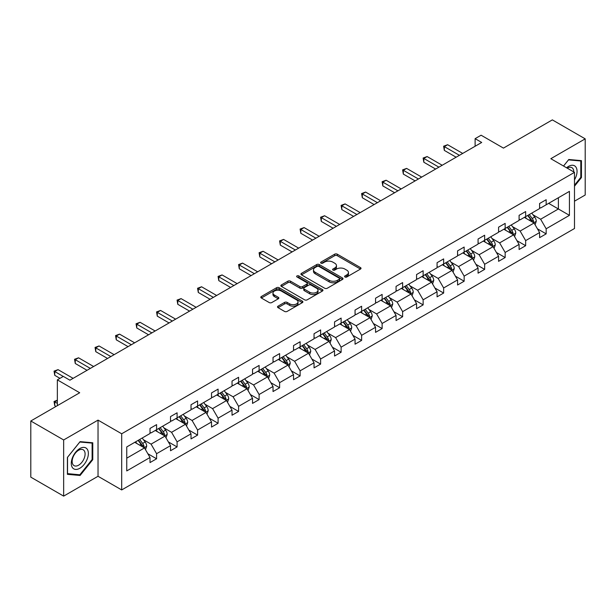 <?xml version="1.0" encoding="UTF-8"?>
<svg xmlns="http://www.w3.org/2000/svg" width="616" height="616" viewBox="0 0 616 616"><rect width="100%" height="100%" fill="white"/><g stroke="black" fill="none" stroke-linecap="round" stroke-linejoin="round"><path stroke-width="0.92" d="M344.968 276.984A1.278 0.739 0 0 0 346.777 276.984L360.483 269.069A1.825 1.055 0 0 0 361.022 268.33A1.825 1.055 0 0 0 360.483 267.583L337.26 254.177A1.825 1.055 0 0 0 334.68 254.177L320.975 262.085A1.278 0.739 0 0 0 320.597 262.608A1.278 0.739 0 0 0 320.975 263.132A1.278 0.739 0 0 0 322.784 263.132L324.555 262.108A5.837 3.373 0 0 1 332.809 262.108L334.75 263.225A5.837 3.373 0 0 1 336.459 265.604A5.837 3.373 0 0 1 334.75 267.991L332.971 269.015A1.278 0.739 0 0 0 332.601 269.538A1.278 0.739 0 0 0 332.971 270.054A1.278 0.739 0 0 0 334.781 270.054L336.552 269.03A5.837 3.373 0 0 1 344.806 269.03L346.746 270.155A5.837 3.373 0 0 1 348.456 272.534A5.837 3.373 0 0 1 346.746 274.921L344.968 275.945A1.278 0.739 0 0 0 344.598 276.461A1.278 0.739 0 0 0 344.968 276.984L344.968 275.945M574.489 201.193L585.2 195.01L585.2 138.854L552.344 119.881L503.449 148.109L481.104 135.212L475.121 138.662L475.121 146.254M63.656 496.119L98.029 476.276L98.029 420.12L63.656 439.963L63.656 496.119L30.8 477.146L30.8 420.99L79.695 392.762L57.35 379.864L57.35 405.659M63.656 439.963L30.8 420.99M278.047 306.167A1.825 1.055 0 0 0 277.508 306.907A1.825 1.055 0 0 0 278.047 307.654L284.561 311.419A1.825 1.055 0 0 0 287.141 311.419L302.364 302.625A1.825 1.055 0 0 0 302.895 301.879A1.825 1.055 0 0 0 302.364 301.139L279.14 287.726A1.825 1.055 0 0 0 276.561 287.726L261.338 296.519A1.825 1.055 0 0 0 260.807 297.266A1.825 1.055 0 0 0 261.338 298.005L269.207 302.548A1.825 1.055 0 0 0 271.787 302.548L278.301 298.791A1.825 1.055 0 0 0 278.84 298.044A1.825 1.055 0 0 0 278.301 297.305L274.397 295.049A4.882 2.818 0 0 1 272.973 293.054A4.882 2.818 0 0 1 275.983 290.452A4.882 2.818 0 0 1 281.304 291.06L296.589 299.892A4.882 2.818 0 0 1 298.021 301.879A4.882 2.818 0 0 1 295.01 304.489A4.882 2.818 0 0 1 289.689 303.873L287.141 302.402A1.825 1.055 0 0 0 284.561 302.402L278.047 306.167L278.047 307.654M57.35 379.864L63.333 376.407L69.901 380.203L481.697 142.458L475.121 138.662M98.029 420.12L121.691 433.78L574.489 172.357L574.489 228.513L121.691 489.936L121.691 433.78M585.2 138.854L550.827 158.697L574.489 172.357M324.686 288.25A1.825 1.055 0 0 0 327.265 288.25L342.488 279.464A1.825 1.055 0 0 0 343.02 278.717A1.825 1.055 0 0 0 342.488 277.97L319.265 264.564A1.825 1.055 0 0 0 316.686 264.564L301.463 273.35A1.825 1.055 0 0 0 300.924 274.097A1.825 1.055 0 0 0 301.463 274.844L324.686 288.25M297.52 277.262A1.278 0.739 0 0 1 298.814 277.439L298.814 275.922L322.422 289.551A1.825 1.055 0 0 1 322.961 290.298A1.825 1.055 0 0 1 322.422 291.045L307.199 299.83A1.825 1.055 0 0 1 304.62 299.83L281.397 286.425L281.397 284.939A1.825 1.055 0 0 0 280.865 285.678A1.825 1.055 0 0 0 281.397 286.425M281.397 284.939L287.911 281.173A1.825 1.055 0 0 1 290.498 281.173L299.915 286.609A1.825 1.055 0 0 0 302.495 286.609L306.814 284.115A1.825 1.055 0 0 0 307.346 283.375A1.825 1.055 0 0 0 306.814 282.629L297.012 276.969A1.278 0.739 0 0 1 296.635 276.445A1.278 0.739 0 0 1 297.428 275.76A1.278 0.739 0 0 1 298.814 275.922M126.75 446.947L150.011 433.51L150.011 428.428L156.587 424.632L156.587 429.722L170.517 421.675L170.517 416.593L177.092 412.797L177.092 417.879L191.022 409.84L191.022 404.75L197.59 400.954L197.59 406.044L211.527 397.998L211.527 392.916L218.095 389.12L218.095 394.202L232.032 386.163L232.032 381.073L238.6 377.285L238.6 382.367L252.537 374.32L252.537 369.238L259.105 365.442L259.105 370.532L273.034 362.485L273.034 357.403L279.61 353.607L279.61 358.689L293.539 350.65L293.539 345.561L300.115 341.764L300.115 346.854L314.045 338.808L314.045 333.726L320.62 329.93L320.62 335.012L334.55 326.973L334.55 321.883L341.125 318.095L341.125 323.177L355.055 315.13L355.055 310.048L361.623 306.252L361.623 311.342L375.56 303.295L375.56 298.213L382.128 294.417L382.128 299.499L396.065 291.46L396.065 286.371L402.633 282.582L402.633 287.664L416.57 279.618L416.57 274.536L423.138 270.74L423.138 275.822L437.067 267.783L437.067 262.693L443.643 258.905L443.643 263.987L457.572 255.94L457.572 250.858L464.148 247.062L464.148 252.152L478.078 244.105L478.078 239.023L484.653 235.227L484.653 240.309L498.583 232.27L498.583 227.181L505.159 223.392L505.159 228.474L519.088 220.428L519.088 215.346L525.656 211.55L525.656 216.632L539.593 208.593L539.593 203.503L546.161 199.715L546.161 204.797L569.43 191.368L569.43 215.346L546.161 228.775L546.161 233.864L539.593 237.653L539.593 232.571L525.656 240.617L525.656 245.699L519.088 249.495L519.088 244.406L505.159 252.452L505.159 257.534L498.583 261.33L498.583 256.248L484.653 264.287L484.653 269.377L478.078 273.173L478.078 268.083L464.148 276.13L464.148 281.212L457.572 285.008L457.572 279.926L443.643 287.965L443.643 293.054L437.067 296.843L437.067 291.761L423.138 299.807L423.138 304.889L416.57 308.685L416.57 303.596L402.633 311.642L402.633 316.724L396.065 320.52L396.065 315.438L382.128 323.477L382.128 328.567L375.56 332.363L375.56 327.273L361.623 335.32L361.623 340.402L355.055 344.198L355.055 339.116L341.125 347.155L341.125 352.244L334.55 356.033L334.55 350.951L320.62 358.997L320.62 364.079L314.045 367.875L314.045 362.786L300.115 370.832L300.115 375.914L293.539 379.71L293.539 374.628L279.61 382.667L279.61 387.757L273.034 391.545L273.034 386.463L259.105 394.51L259.105 399.592L252.537 403.388L252.537 398.306L238.6 406.344L238.6 411.434L232.032 415.223L232.032 410.14L218.095 418.187L218.095 423.269L211.527 427.065L211.527 421.975L197.59 430.022L197.59 435.104L191.022 438.9L191.022 433.818L177.092 441.857L177.092 446.947L170.517 450.735L170.517 445.653L156.587 453.699L156.587 458.781L150.011 462.577L150.011 457.495L126.75 470.924L126.75 446.947M155.27 430.476L164.996 436.09L151.066 444.136L143.459 439.747M151.066 444.136L156.587 453.699M164.996 436.09L170.517 445.653M150.011 432.301L151.066 432.902L156.587 429.722M175.776 418.641L185.501 424.255L171.571 432.301L163.964 427.904M171.571 432.301L177.092 441.857M185.501 424.255L191.022 433.818M170.517 420.458L171.571 421.067L177.092 417.879M196.281 406.799L206.006 412.42L192.076 420.458L184.469 416.07M192.076 420.458L197.59 430.022M206.006 412.42L211.527 421.975M191.022 408.624L192.076 409.232L197.59 406.044M216.786 394.964L226.511 400.577L212.574 408.624L204.966 404.227M212.574 408.624L218.095 418.187M226.511 400.577L232.032 410.14M211.527 396.781L212.574 397.389L218.095 394.202M237.283 383.129L247.016 388.742L233.079 396.781L225.471 392.392M233.079 396.781L238.6 406.344M247.016 388.742L252.537 398.306M232.032 384.946L233.079 385.554L238.6 382.367M257.788 371.286L267.521 376.9L253.584 384.946L245.976 380.557M253.584 384.946L259.105 394.51M267.521 376.9L273.034 386.463M252.537 373.111L253.584 373.72L259.105 370.532M278.293 359.451L288.019 365.065L274.089 373.111L266.482 368.715M274.089 373.111L279.61 382.667M288.019 365.065L293.539 374.628M273.034 361.269L274.089 361.877L279.61 358.689M298.798 347.609L308.524 353.23L294.594 361.269L286.987 356.88M294.594 361.269L300.115 370.832M308.524 353.23L314.045 362.786M293.539 349.434L294.594 350.042L300.115 346.854M319.304 335.774L329.029 341.387L315.099 349.434L307.492 345.037M315.099 349.434L320.62 358.997M329.029 341.387L334.55 350.951M314.045 337.591L315.099 338.199L320.62 335.012M339.809 323.939L349.534 329.552L335.605 337.599L327.997 333.202M335.605 337.599L341.125 347.155M349.534 329.552L355.055 339.116M334.55 325.756L335.605 326.365L341.125 323.177M360.314 312.096L370.039 317.71L356.11 325.756L348.502 321.367M356.11 325.756L361.623 335.32M370.039 317.71L375.56 327.273M355.055 313.921L356.11 314.53L361.623 311.342M380.819 300.262L390.544 305.875L376.607 313.921L368.999 309.525M376.607 313.921L382.128 323.477M390.544 305.875L396.065 315.438M375.56 302.079L376.607 302.687L382.128 299.499M401.316 288.419L411.049 294.04L397.112 302.079L389.505 297.69M397.112 302.079L402.633 311.642M411.049 294.04L416.57 303.596M396.065 290.244L397.112 290.852L402.633 287.664M421.821 276.584L431.554 282.197L417.617 290.244L410.01 285.855M417.617 290.244L423.138 299.807M431.554 282.197L437.067 291.761M416.57 278.401L417.617 279.01L423.138 275.822M442.327 264.749L452.052 270.362L438.122 278.409L430.515 274.012M438.122 278.409L443.643 287.965M452.052 270.362L457.572 279.926M437.067 266.566L438.122 267.175L443.643 263.987M462.832 252.906L472.557 258.52L458.627 266.566L451.02 262.177M458.627 266.566L464.148 276.13M472.557 258.52L478.078 268.083M457.572 254.731L458.627 255.34L464.148 252.152M483.337 241.072L493.062 246.685L479.132 254.731L471.525 250.335M479.132 254.731L484.653 264.287M493.062 246.685L498.583 256.248M478.078 242.889L479.132 243.497L484.653 240.309M503.842 229.229L513.567 234.85L499.638 242.889L492.03 238.5M499.638 242.889L505.159 252.452M513.567 234.85L519.088 244.406M498.583 231.054L499.638 231.662L505.159 228.474M524.347 217.394L534.072 223.007L520.135 231.054L512.535 226.665M520.135 231.054L525.656 240.617M534.072 223.007L539.593 232.571M519.088 219.219L520.135 219.82L525.656 216.632M548.663 203.357L558.389 208.97L540.64 219.219L533.033 214.822M540.64 219.219L546.161 228.775M569.43 215.346L558.389 208.97L558.389 197.744L569.43 191.368M98.029 476.276L121.691 489.936M539.593 207.376L540.64 207.985L546.161 204.797M126.75 458.173L144.49 447.932L134.765 442.319M144.49 447.932L150.011 457.495M537.422 228.813L546.161 233.864M516.916 240.656L525.656 245.699M496.411 252.491L505.159 257.534M475.914 264.326L484.653 269.377M455.409 276.168L464.148 281.212M434.904 288.003L443.643 293.054M414.399 299.846L423.138 304.889M393.894 311.681L402.633 316.724M373.388 323.515L382.128 328.567M352.883 335.358L361.623 340.402M332.378 347.193L341.125 352.244M311.881 359.036L320.62 364.079M291.376 370.87L300.115 375.914M270.871 382.705L279.61 387.757M250.365 394.548L259.105 399.592M229.86 406.383L238.6 411.434M209.355 418.226L218.095 423.269M188.85 430.06L197.59 435.104M168.345 441.895L177.092 446.947M147.848 453.738L156.587 458.781M574.489 186.217L581.458 177.547L581.458 160.637L568.768 159.506L563.524 166.027M92.77 459.69L92.77 442.773L80.088 441.641L67.406 457.418L67.406 474.335L80.088 475.467L92.77 459.69L92.115 459.305M345.484 277.161L346.746 276.438A5.837 3.373 0 0 0 348.456 274.051L348.456 272.534M336.459 265.604L336.459 267.128A5.837 3.373 0 0 1 334.75 269.508L333.479 270.239M360.483 267.583L360.483 269.069L337.26 255.694A1.825 1.055 0 0 0 334.68 255.694L321.483 263.309M342.465 279.479L319.265 266.081A1.825 1.055 0 0 0 316.686 266.081L301.486 274.859M339.262 279.24A1.278 0.739 0 0 0 339.639 278.717A1.278 0.739 0 0 0 339.262 278.193L318.88 266.428A1.278 0.739 0 0 0 317.071 266.428L315.2 267.506A5.837 3.373 0 0 0 313.49 269.893A5.837 3.373 0 0 0 315.2 272.272L329.137 280.319A5.837 3.373 0 0 0 337.391 280.319L339.262 279.24L339.262 280.757A1.278 0.739 0 0 0 339.639 280.234L339.639 278.717M313.49 269.893L313.49 271.41A5.837 3.373 0 0 0 315.2 273.789L315.2 272.272M339.262 280.757L337.391 281.835A5.837 3.373 0 0 1 329.137 281.835L315.2 273.789M281.42 286.44L287.911 282.69L287.911 281.173M307.346 283.375L307.346 284.892A1.825 1.055 0 0 1 306.814 285.632L302.495 288.126A1.825 1.055 0 0 1 299.915 288.126L290.498 282.69A1.825 1.055 0 0 0 287.911 282.69M298.814 277.439L322.399 291.06M309.686 292.254A4.882 2.818 0 0 0 315.007 292.862A4.882 2.818 0 0 0 318.018 290.259A4.882 2.818 0 0 0 316.585 288.273L311.203 285.162A1.825 1.055 0 0 0 308.624 285.162L304.296 287.657A1.825 1.055 0 0 0 303.765 288.404A1.825 1.055 0 0 0 304.296 289.143L309.686 292.254L309.686 293.77A4.882 2.818 0 0 0 315.007 294.386A4.882 2.818 0 0 0 318.018 291.776L318.018 290.259M303.765 288.404L303.765 289.92A1.825 1.055 0 0 0 304.296 290.66L304.296 289.143M309.686 293.77L304.296 290.66M298.021 301.879L298.021 303.403A4.882 2.818 0 0 1 295.01 306.006A4.882 2.818 0 0 1 289.689 305.39L287.141 303.919A1.825 1.055 0 0 0 284.561 303.919L278.07 307.669M272.973 293.054L272.973 294.571A4.882 2.818 0 0 0 274.397 296.565L274.397 295.049M278.278 298.806L274.397 296.565M302.34 302.641L279.14 289.25A1.825 1.055 0 0 0 276.561 289.25L261.361 298.021M580.796 177.169L581.458 177.547M78.748 474.69L80.088 475.467M535.073 224.74L536.282 221.252A4.928 2.841 -120 0 0 534.703 217.055L531.754 213.113M526.464 218.618L525.186 216.909M533.341 222.592L533.618 221.46A4.928 2.841 -120 0 0 532.209 218.495L529.26 214.56M528.028 215.269L531.269 219.604A2.51 1.448 60 0 1 531.731 220.366L533.618 221.46M527.681 215.469L530.63 219.404A4.928 2.841 60 0 1 531.862 221.729M459.413 155.317L444.336 146.616L447.624 144.721L462.701 153.423M456.133 157.219L444.336 150.412L444.336 146.616L443.62 146.2L447.624 144.721M444.336 150.412L443.62 146.2M514.568 236.575L515.777 233.087A4.928 2.841 -120 0 0 514.206 228.89L511.249 224.956M505.959 230.453L504.681 228.744M512.843 234.427L513.113 233.295A4.928 2.841 -120 0 0 511.703 230.338L508.754 226.395M507.522 227.104L510.772 231.439A2.51 1.448 60 0 1 511.226 232.201L513.113 233.295M507.176 227.304L510.125 231.246A4.928 2.841 60 0 1 511.357 233.572M494.063 248.417L495.272 244.922A4.928 2.841 -120 0 0 493.701 240.733L490.744 236.79M485.454 242.296L484.176 240.587M492.338 246.269L492.608 245.137A4.928 2.841 -120 0 0 491.198 242.173L488.249 238.23M487.017 238.946L490.267 243.281A2.51 1.448 60 0 1 490.721 244.044L492.608 245.137M486.671 239.147L489.628 243.081A4.928 2.841 60 0 1 490.852 245.407M438.908 167.159L423.839 158.458L427.119 156.556L442.196 165.265M435.627 169.054L423.839 162.247L423.839 158.458L423.115 158.035L427.119 156.556M423.839 162.247L423.115 158.035M418.41 178.994L403.334 170.293L406.614 168.399L421.69 177.1M415.122 180.896L403.334 174.089L403.334 170.293L402.61 169.877L406.614 168.399M403.334 174.089L402.61 169.877M574.489 179.857A12.081 6.976 120 0 0 575.906 176.923A12.081 6.976 120 0 0 575.367 166.428A12.081 6.976 120 0 0 566.566 167.783M573.781 171.949A9.148 5.282 120 0 0 571.887 167.652A9.148 5.282 120 0 0 567.221 168.16M563.555 166.043L568.506 159.883L580.796 160.976L580.796 177.362L574.489 185.208M579.979 160.506L580.796 160.976M87.226 459.066A12.081 6.976 120 0 0 84.099 447.393A12.081 6.976 120 0 0 72.426 457.742A12.081 6.976 120 0 0 75.552 469.415A12.081 6.976 120 0 0 87.226 459.066M84.23 458.212A9.148 5.282 120 0 0 83.198 449.788A9.148 5.282 120 0 0 73.027 457.211A9.148 5.282 120 0 0 74.051 465.634A9.148 5.282 120 0 0 84.23 458.212M67.537 473.689L67.537 457.303L79.826 442.018L92.115 443.112L92.115 459.498L79.826 474.79L67.406 473.612M91.299 442.642L92.115 443.112M473.558 260.252L474.767 256.764A4.928 2.841 -120 0 0 473.196 252.568L470.247 248.625M464.949 254.131L463.671 252.421M471.833 258.104L472.11 256.972A4.928 2.841 -120 0 0 470.693 254.008L467.744 250.073M466.512 250.781L469.762 255.116A2.51 1.448 60 0 1 470.216 255.879L472.11 256.972M466.166 250.982L469.123 254.924A4.928 2.841 60 0 1 470.347 257.249M397.905 190.837L382.829 182.128L386.116 180.234L401.185 188.935M394.617 192.731L382.829 185.924L382.829 182.128L382.105 181.712L386.116 180.234M382.829 185.924L382.105 181.712M453.053 272.095L454.262 268.599A4.928 2.841 -120 0 0 452.691 264.403L449.742 260.468M444.444 265.966L443.166 264.264M451.328 269.939L451.605 268.807A4.928 2.841 -120 0 0 450.196 265.85L447.239 261.908M446.007 262.624L449.257 266.959A2.51 1.448 60 0 1 449.711 267.721L451.605 268.807M445.668 262.816L448.617 266.759A4.928 2.841 60 0 1 449.842 269.084M377.4 202.672L362.324 193.971L365.611 192.069L380.688 200.778M374.112 204.566L362.324 197.759L362.324 193.971L361.6 193.555L365.611 192.069M362.324 197.759L361.6 193.555M432.548 283.93L433.756 280.442A4.928 2.841 -120 0 0 432.186 276.245L429.237 272.303M423.947 277.808L422.661 276.099M430.823 281.781L431.1 280.65A4.928 2.841 -120 0 0 429.691 277.685L426.742 273.75M425.502 274.459L428.751 278.794A2.51 1.448 60 0 1 429.206 279.556L431.1 280.65M425.163 274.659L428.112 278.594A4.928 2.841 60 0 1 429.337 280.919M356.895 214.507L341.818 205.806L345.106 203.911L360.183 212.612M353.607 216.409L341.818 209.602L341.818 205.806L341.095 205.39L345.106 203.911M341.818 209.602L341.095 205.39M412.042 295.765L413.251 292.277A4.928 2.841 -120 0 0 411.68 288.08L408.731 284.145M403.442 289.643L402.156 287.934M410.318 293.616L410.595 292.485A4.928 2.841 -120 0 0 409.186 289.528L406.237 285.585M404.997 286.294L408.246 290.629A2.51 1.448 60 0 1 408.701 291.391L410.595 292.485M404.658 286.494L407.607 290.436A4.928 2.841 60 0 1 408.832 292.762M336.39 226.349L321.313 217.64L324.601 215.746L339.678 224.447M333.102 228.243L321.313 221.437L321.313 217.64L320.59 217.225L324.601 215.746M321.313 221.437L320.59 217.225M391.545 307.607L392.746 304.111A4.928 2.841 -120 0 0 391.175 299.923L388.226 295.98M382.936 301.486L381.658 299.776M389.812 305.459L390.09 304.327A4.928 2.841 -120 0 0 388.681 301.363L385.731 297.42M384.5 298.136L387.741 302.471A2.51 1.448 60 0 1 388.195 303.234L390.09 304.327M384.153 298.337L387.102 302.271A4.928 2.841 60 0 1 388.334 304.597M315.885 238.184L300.808 229.483L304.096 227.589L319.173 236.29M312.597 240.086L300.808 233.279L300.808 229.483L300.084 229.067L304.096 227.589M300.808 233.279L300.084 229.067M371.04 319.442L372.249 315.954A4.928 2.841 -120 0 0 370.67 311.758L367.721 307.815M362.431 313.321L361.153 311.611M369.307 317.294L369.585 316.162A4.928 2.841 -120 0 0 368.175 313.197L365.226 309.263M363.994 309.971L367.236 314.306A2.51 1.448 60 0 1 367.698 315.069L369.585 316.162M363.648 310.171L366.597 314.114A4.928 2.841 60 0 1 367.829 316.439M295.38 250.027L280.303 241.318L283.591 239.424L298.668 248.125M292.1 251.921L280.303 245.114L280.303 241.318L279.587 240.902L283.591 239.424M280.303 245.114L279.587 240.902M350.535 331.285L351.744 327.789A4.928 2.841 -120 0 0 350.173 323.593L347.216 319.658M341.926 325.156L340.648 323.454M348.81 329.129L349.08 327.997A4.928 2.841 -120 0 0 347.67 325.04L344.721 321.098M343.489 321.814L346.739 326.149A2.51 1.448 60 0 1 347.193 326.911L349.08 327.997M343.143 322.006L346.092 325.949A4.928 2.841 60 0 1 347.324 328.274M274.875 261.862L259.806 253.161L263.086 251.259L278.163 259.967M271.594 263.756L259.806 256.949L259.806 253.161L259.082 252.737L263.086 251.259M259.806 256.949L259.082 252.737M330.03 343.12L331.239 339.632A4.928 2.841 -120 0 0 329.668 335.435L326.711 331.493M321.421 336.998L320.143 335.289M328.305 340.971L328.574 339.84A4.928 2.841 -120 0 0 327.165 336.875L324.216 332.94M322.984 333.649L326.234 337.984A2.51 1.448 60 0 1 326.688 338.746L328.574 339.84M322.638 333.849L325.595 337.784A4.928 2.841 60 0 1 326.819 340.109M254.377 273.697L239.301 264.995L242.581 263.101L257.657 271.802M251.089 275.598L239.301 268.792L239.301 264.995L238.577 264.58L242.581 263.101M239.301 268.792L238.577 264.58M309.525 354.955L310.733 351.466A4.928 2.841 -120 0 0 309.163 347.27L306.214 343.335M300.916 348.833L299.638 347.124M307.8 352.806L308.077 351.674A4.928 2.841 -120 0 0 306.668 348.71L303.711 344.775M302.479 345.484L305.728 349.819A2.51 1.448 60 0 1 306.183 350.581L308.077 351.674M302.133 345.684L305.089 349.626A4.928 2.841 60 0 1 306.314 351.952M233.872 285.539L218.795 276.83L222.083 274.936L237.152 283.637M230.584 287.433L218.795 280.627L218.795 276.83L218.072 276.415L222.083 274.936M218.795 280.627L218.072 276.415M289.02 366.797L290.228 363.301A4.928 2.841 -120 0 0 288.658 359.113L285.709 355.17M280.411 360.676L279.133 358.966M287.295 364.649L287.572 363.517A4.928 2.841 -120 0 0 286.163 360.553L283.206 356.61M281.974 357.326L285.223 361.661A2.51 1.448 60 0 1 285.678 362.424L287.572 363.517M281.635 357.526L284.584 361.461A4.928 2.841 60 0 1 285.809 363.786M213.367 297.374L198.29 288.673L201.578 286.771L216.655 295.48M210.079 299.276L198.29 292.469L198.29 288.673L197.567 288.257L201.578 286.771M198.29 292.469L197.567 288.257M268.514 378.632L269.723 375.144A4.928 2.841 -120 0 0 268.153 370.947L265.203 367.005M259.913 372.511L258.628 370.801M266.79 376.484L267.067 375.352A4.928 2.841 -120 0 0 265.658 372.387L262.709 368.453M261.469 369.161L264.718 373.496A2.51 1.448 60 0 1 265.173 374.259L267.067 375.352M261.13 369.361L264.079 373.304A4.928 2.841 60 0 1 265.304 375.629M192.862 309.217L177.785 300.508L181.073 298.614L196.15 307.315M189.574 311.111L177.785 304.304L177.785 300.508L177.061 300.092L181.073 298.614M177.785 304.304L177.061 300.092M248.009 390.475L249.218 386.979A4.928 2.841 -120 0 0 247.647 382.782L244.698 378.848M239.408 384.346L238.123 382.644M246.285 388.319L246.562 387.187A4.928 2.841 -120 0 0 245.153 384.23L242.204 380.288M240.964 381.004L244.213 385.339A2.51 1.448 60 0 1 244.668 386.101L246.562 387.187M240.625 381.196L243.574 385.139A4.928 2.841 60 0 1 244.798 387.464M172.357 321.051L157.28 312.351L160.568 310.449L175.645 319.157M169.069 322.946L157.28 316.139L157.28 312.351L156.556 311.927L160.568 310.449M157.28 316.139L156.556 311.927M227.512 402.31L228.713 398.822A4.928 2.841 -120 0 0 227.142 394.625L224.193 390.683M218.903 396.188L217.625 394.479M225.779 400.161L226.057 399.029A4.928 2.841 -120 0 0 224.648 396.065L221.698 392.123M220.466 392.839L223.708 397.174A2.51 1.448 60 0 1 224.17 397.936L226.057 399.029M220.12 393.039L223.069 396.974A4.928 2.841 60 0 1 224.301 399.299M151.852 332.886L136.775 324.185L140.063 322.291L155.14 330.992M148.564 334.788L136.775 327.981L136.775 324.185L136.051 323.77L140.063 322.291M136.775 327.981L136.051 323.77M207.007 414.145L208.216 410.656A4.928 2.841 -120 0 0 206.637 406.46L203.688 402.525M198.398 408.023L197.12 406.314M205.274 411.996L205.552 410.864A4.928 2.841 -120 0 0 204.142 407.9L201.193 403.965M199.961 404.673L203.203 409.009A2.51 1.448 60 0 1 203.665 409.771L205.552 410.864M199.615 404.874L202.564 408.816A4.928 2.841 60 0 1 203.796 411.142M131.347 344.729L116.27 336.02L119.558 334.126L134.635 342.827M128.066 346.623L116.27 339.816L116.27 336.02L115.554 335.605L119.558 334.126M116.27 339.816L115.554 335.605M186.502 425.987L187.711 422.491A4.928 2.841 -120 0 0 186.14 418.303L183.183 414.36M177.893 419.866L176.615 418.156M184.777 423.831L185.046 422.707A4.928 2.841 -120 0 0 183.637 419.742L180.688 415.8M179.456 416.516L182.706 420.851A2.51 1.448 60 0 1 183.16 421.613L185.046 422.707M179.11 416.716L182.059 420.651A4.928 2.841 60 0 1 183.291 422.976M110.841 356.564L95.773 347.863L99.053 345.961L114.129 354.67M107.561 358.466L95.773 351.659L95.773 347.863L95.049 347.447L99.053 345.961M95.773 351.659L95.049 347.447M165.997 437.822L167.206 434.334A4.928 2.841 -120 0 0 165.635 430.137L162.678 426.195M157.388 431.7L156.11 429.991M164.272 435.674L164.549 434.542A4.928 2.841 -120 0 0 163.132 431.577L160.183 427.643M158.951 428.351L162.201 432.686A2.51 1.448 60 0 1 162.655 433.448L164.549 434.542M158.605 428.551L161.561 432.494A4.928 2.841 60 0 1 162.786 434.819M90.344 368.406L75.267 359.698L78.548 357.804L93.624 366.505M87.056 370.301L75.267 363.494L75.267 359.698L74.544 359.282L78.548 357.804M75.267 363.494L74.544 359.282M145.492 449.665L146.7 446.169A4.928 2.841 -120 0 0 145.13 441.972L142.18 438.038M136.883 443.535L135.605 441.834M57.35 400.4L54.762 401.894L54.762 405.69L56.033 406.421M143.767 447.509L144.044 446.377A4.928 2.841 -120 0 0 142.635 443.42L139.678 439.478M138.446 440.194L141.695 444.529A2.51 1.448 60 0 1 142.15 445.291L144.044 446.377M138.1 440.386L141.056 444.328A4.928 2.841 60 0 1 142.281 446.654M54.762 405.69L54.039 401.478L57.35 403.388M54.039 401.478L57.35 400.184M63.263 376.445L54.762 371.54L58.05 369.639L73.119 378.347M59.975 378.347L54.762 375.329L54.762 371.54L54.039 371.117L58.05 369.639M54.762 375.329L54.039 371.117M346.746 276.438L346.746 274.921M332.971 270.054L332.971 269.015M334.75 269.508L334.75 267.991M320.975 263.132L320.975 262.085M334.68 255.694L334.68 254.177M337.26 255.694L337.26 254.177M301.463 274.844L301.463 273.35M316.686 266.081L316.686 264.564M319.265 266.081L319.265 264.564M342.488 279.464L342.488 277.97M329.137 281.835L329.137 280.319M337.391 281.835L337.391 280.319M290.498 282.69L290.498 281.173M299.915 288.126L299.915 286.609M302.495 288.126L302.495 286.609M306.814 285.632L306.814 284.115M322.422 291.045L322.422 289.551M284.561 303.919L284.561 302.402M287.141 303.919L287.141 302.402M289.689 305.39L289.689 303.873M278.301 298.791L278.301 297.305M261.338 298.005L261.338 296.519M276.561 289.25L276.561 287.726M279.14 289.25L279.14 287.726M302.364 302.625L302.364 301.139M533.718 222.807L536.243 221.344M532.209 218.495L534.703 217.055M529.229 220.212L530.63 219.404M513.213 234.642L515.746 233.179M511.703 230.338L514.206 228.89M508.724 232.055L510.125 231.246M492.708 246.477L495.241 245.022M491.198 242.173L493.701 240.733M488.226 243.89L489.628 243.081M472.202 258.32L474.736 256.857M470.693 254.008L473.196 252.568M467.721 255.732L469.123 254.924M451.697 270.155L454.231 268.699M450.196 265.85L452.691 264.403M447.216 267.567L448.617 266.759M431.192 281.997L433.726 280.534M429.691 277.685L432.186 276.245M426.711 279.402L428.112 278.594M410.695 293.832L413.221 292.369M409.186 289.528L411.68 288.08M406.206 291.245L407.607 290.436M390.19 305.667L392.715 304.212M388.681 301.363L391.175 299.923M385.701 303.08L387.102 302.271M369.685 317.51L372.21 316.046M368.175 313.197L370.67 311.758M365.196 314.922L366.597 314.114M349.18 329.344L351.713 327.889M347.67 325.04L350.173 323.593M344.698 326.757L346.092 325.949M328.675 341.187L331.208 339.724M327.165 336.875L329.668 335.435M324.193 338.592L325.595 337.784M308.169 353.022L310.703 351.559M306.668 348.71L309.163 347.27M303.688 350.435L305.089 349.626M287.664 364.857L290.198 363.401M286.163 360.553L288.658 359.113M283.183 362.27L284.584 361.461M267.159 376.699L269.692 375.236M265.658 372.387L268.153 370.947M262.678 374.112L264.079 373.304M246.662 388.534L249.187 387.079M245.153 384.23L247.647 382.782M242.173 385.947L243.574 385.139M226.157 400.377L228.682 398.914M224.648 396.065L227.142 394.625M221.668 397.782L223.069 396.974M205.652 412.212L208.177 410.749M204.142 407.9L206.637 406.46M201.162 409.625L202.564 408.816M185.147 424.047L187.68 422.591M183.637 419.742L186.14 418.303M180.665 421.46L182.059 420.651M164.641 435.889L167.175 434.426M163.132 431.577L165.635 430.137M160.16 433.302L161.561 432.494M144.136 447.724L146.67 446.269M142.635 443.42L145.13 441.972M139.655 445.137L141.056 444.328"/></g></svg>
